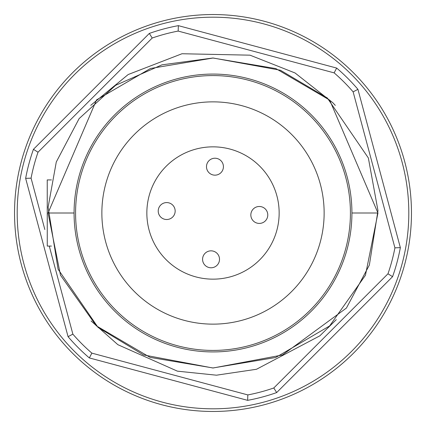 <?xml version="1.0" encoding="UTF-8"?>
<svg xmlns="http://www.w3.org/2000/svg" width="426" height="426" viewBox="0 0 426 426"><rect width="100%" height="100%" fill="white"/><g stroke="black" fill="none" stroke-linecap="round" stroke-linejoin="round"><path stroke-width="0.64" d="M158.222 211.046A8.467 8.467 0 0 0 166.694 219.512A8.467 8.467 0 0 0 175.161 211.046A8.467 8.467 0 0 0 166.694 202.579A8.467 8.467 0 0 0 158.222 211.046M279.152 213A66.152 66.152 0 0 0 213 146.848A66.152 66.152 0 0 0 146.848 213A66.152 66.152 0 0 0 213 279.152A66.152 66.152 0 0 0 279.152 213M206.488 166.694A8.467 8.467 0 0 0 214.954 175.161A8.467 8.467 0 0 0 223.421 166.694A8.467 8.467 0 0 0 214.954 158.222A8.467 8.467 0 0 0 206.488 166.694M250.839 214.954A8.467 8.467 0 0 0 259.306 223.421A8.467 8.467 0 0 0 267.778 214.954A8.467 8.467 0 0 0 259.306 206.488A8.467 8.467 0 0 0 250.839 214.954M202.579 259.306A8.467 8.467 0 0 0 211.046 267.778A8.467 8.467 0 0 0 219.512 259.306A8.467 8.467 0 0 0 211.046 250.839A8.467 8.467 0 0 0 202.579 259.306M101.862 213A111.138 111.138 0 0 0 213 324.138A111.138 111.138 0 0 0 324.138 213A111.138 111.138 0 0 0 213 101.862A111.138 111.138 0 0 0 101.862 213M213 351.924A138.924 138.924 0 0 0 351.924 213A138.924 138.924 0 0 0 213 74.076A138.924 138.924 0 0 0 74.076 213A138.924 138.924 0 0 0 213 351.924M213 367.963L150.122 357.398L96.265 325.778L60.492 275.196L48.053 213.005L96.537 99.908L150.453 68.49L213 58.032L275.846 68.586L329.692 100.131L377.953 213L365.444 275.26L329.596 325.97L275.67 357.505L213 367.963M51.439 179.921L47.238 179.921L47.27 246.079L51.408 246.079M38.026 152.21A185.23 185.23 0 0 0 31.077 178.159L25.651 178.366A190.523 190.523 0 0 1 33.43 149.324L38.026 152.21L152.21 38.026L149.324 33.43A190.523 190.523 0 0 1 178.366 25.651L178.159 31.077L334.138 72.867L336.673 68.069A190.523 190.523 0 0 1 357.931 89.327L353.133 91.862L394.923 247.841L400.349 247.634L357.931 89.327M72.867 334.138A185.23 185.23 0 0 0 91.862 353.133L89.327 357.931A190.523 190.523 0 0 1 68.069 336.673L72.867 334.138L49.272 246.079M44.837 229.518L31.077 178.159M247.841 394.923A185.23 185.23 0 0 0 273.79 387.974L276.676 392.57A190.523 190.523 0 0 1 247.634 400.349L247.841 394.923L91.862 353.133M400.349 247.634A190.523 190.523 0 0 1 392.57 276.676L387.974 273.79L273.79 387.974M387.974 273.79A185.23 185.23 0 0 0 394.923 247.841M353.133 91.862A185.23 185.23 0 0 0 334.138 72.867M178.159 31.077A185.23 185.23 0 0 0 152.21 38.026M72.665 353.335A198.463 198.463 0 0 1 72.665 72.665A198.463 198.463 0 0 1 353.335 72.665A198.463 198.463 0 0 1 353.335 353.335A198.463 198.463 0 0 1 72.665 353.335M336.673 68.069L178.366 25.651M276.676 392.57L392.57 276.676M89.327 357.931L247.634 400.349M25.651 178.366L68.069 336.673M149.324 33.43L33.43 149.324M75.578 213A137.422 137.422 0 0 0 213 350.422A137.422 137.422 0 0 0 350.422 213A137.422 137.422 0 0 0 213 75.578A137.422 137.422 0 0 0 75.578 213M377.953 213L351.924 213A138.924 138.924 0 0 0 213 74.076M74.076 213.005L48.053 213.005M351.461 351.461A195.816 195.816 0 0 0 351.461 74.539A195.816 195.816 0 0 0 74.539 74.539A195.816 195.816 0 0 0 74.539 351.461A195.816 195.816 0 0 0 351.461 351.461M72.665 72.665A198.463 198.463 0 0 1 353.335 72.665A198.463 198.463 0 0 1 353.335 353.335M213 368.016L143.477 354.917L98.065 327.429L58.08 269.232L48.111 207.233L56.285 161.986L79.108 118.63L115.611 85.317L161.986 64.843L213 57.984L280.409 70.237L327.29 97.964L368.362 157.982L377.974 210.63L369.363 265.047L346.413 308.062L282.459 354.986L213 368.016M336.295 319.622L319.867 335.821L256.505 369.267L216.477 375.194L177.424 371.163L117.869 344.687L91.073 320.943M335.305 105.387L332.823 102.719L295.069 72.979L250.03 55.172L181.998 53.74L128.205 74.529L90.754 105.344"/></g></svg>
